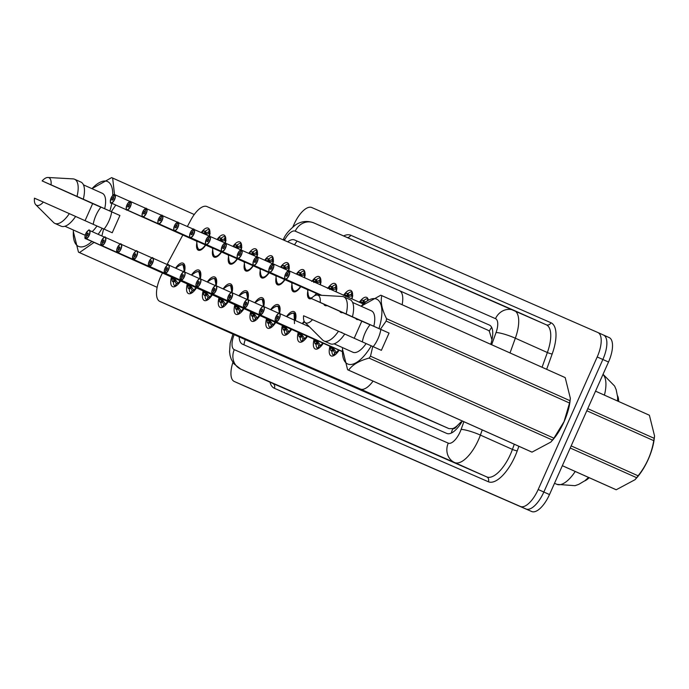 <?xml version="1.0" encoding="UTF-8"?>
<svg xmlns="http://www.w3.org/2000/svg" width="689" height="689" viewBox="0 0 689 689"><rect width="100%" height="100%" fill="white"/><g stroke="black" fill="none" stroke-linecap="round" stroke-linejoin="round"><path stroke-width="1.03" d="M359.994 301.446A12.092 4.995 114.1 0 1 366.66 297.364A12.092 4.995 114.1 0 1 368.331 300.146M344.147 294.522A12.092 4.995 114.1 0 1 350.813 290.439A12.092 4.995 114.1 0 1 352.027 298.94M328.3 287.597A12.092 4.995 114.1 0 1 334.966 283.515A12.092 4.995 114.1 0 1 336.215 291.878M312.453 280.673A12.092 4.995 114.1 0 1 319.119 276.59A12.092 4.995 114.1 0 1 320.402 284.807M296.606 273.748A12.092 4.995 114.1 0 1 303.272 269.666A12.092 4.995 114.1 0 1 304.59 277.736M280.759 266.832A12.092 4.995 114.1 0 1 287.416 262.742A12.092 4.995 114.1 0 1 288.76 270.725M264.903 259.908A12.092 4.995 114.1 0 1 271.569 255.817A12.092 4.995 114.1 0 1 272.913 263.801M249.056 252.984A12.092 4.995 114.1 0 1 255.722 248.893A12.092 4.995 114.1 0 1 257.066 256.876M233.209 246.059A12.092 4.995 114.1 0 1 239.875 241.968A12.092 4.995 114.1 0 1 241.21 249.952M217.362 239.135A12.092 4.995 114.1 0 1 224.028 235.052A12.092 4.995 114.1 0 1 225.363 243.028M201.515 232.21A12.092 4.995 114.1 0 1 208.181 228.128A12.092 4.995 114.1 0 1 209.516 236.103M340.693 332.21A12.858 5.314 114.1 0 1 341.598 332.408A12.858 5.314 114.1 0 1 342.347 332.951M325.251 325.329A12.858 5.314 114.1 0 1 325.751 325.484A12.858 5.314 114.1 0 1 326.19 325.742M304.659 322.013L302.29 323.641A12.858 5.314 114.1 0 1 304.176 321.229M286.521 316.596A12.858 5.314 114.1 0 1 294.048 311.635A12.858 5.314 114.1 0 1 295.374 320.549A11.334 4.685 -65.9 0 0 294.057 313.314A11.334 4.685 -65.9 0 0 294.039 313.306L295.719 314.055M270.674 309.671A12.858 5.314 114.1 0 1 278.201 304.71A12.858 5.314 114.1 0 1 279.562 313.478A11.334 4.685 -65.9 0 0 278.21 306.39A11.334 4.685 -65.9 0 0 278.192 306.381L279.872 307.13M254.827 302.747A12.858 5.314 114.1 0 1 262.354 297.786A12.858 5.314 114.1 0 1 263.715 306.562A11.334 4.685 -65.9 0 0 262.354 299.465A11.334 4.685 -65.9 0 0 262.345 299.457L264.025 300.206M238.98 295.822A12.858 5.314 114.1 0 1 246.507 290.861A12.858 5.314 114.1 0 1 247.868 299.637A11.334 4.685 -65.9 0 0 246.507 292.541A11.334 4.685 -65.9 0 0 246.498 292.532L248.178 293.281M223.133 288.898A12.858 5.314 114.1 0 1 230.651 283.937A12.858 5.314 114.1 0 1 232.012 292.713A11.334 4.685 -65.9 0 0 230.66 285.616A11.334 4.685 -65.9 0 0 230.643 285.608L232.322 286.357M207.277 281.973A12.858 5.314 114.1 0 1 214.804 277.021A12.858 5.314 114.1 0 1 216.165 285.789M191.43 275.049A12.858 5.314 114.1 0 1 198.957 270.097A12.858 5.314 114.1 0 1 200.318 278.864M175.583 268.124A12.858 5.314 114.1 0 1 183.11 263.172A12.858 5.314 114.1 0 1 184.471 271.94M162.475 272.999L162.242 273.438A22.668 9.362 -65.9 0 0 160.511 276.978A22.668 9.362 -65.9 0 0 159.839 301.429A22.668 9.362 -65.9 0 0 159.874 301.438L360.399 389.044A22.668 9.362 -65.9 0 0 373.059 381.112M457.341 425.604A22.668 9.362 114.1 0 1 452.682 428.601L452.837 428.67A7.553 3.118 -65.9 0 0 457.341 425.604L461.036 421.918A22.668 3.652 -160.2 0 1 461.733 421.995M618.636 401.48A20.403 8.432 -65.9 0 0 617.499 395.727M584.711 480.888A20.403 8.432 -65.9 0 0 589.19 477.71M492.041 339.436A22.668 3.652 -160.2 0 0 491.834 339.401L489.302 331.142L488.027 330.246L399.456 290.663M402.126 304.71A22.668 9.362 -65.9 0 0 399.422 290.646L488.027 330.246M159.839 301.429L248.505 341.055L449.03 428.653L452.682 428.601M399.422 290.646A22.668 9.362 -65.9 0 0 399.396 290.629L206.941 206.554A22.668 9.362 -65.9 0 0 190.862 219.98L187.391 226.474M182.818 235.001L167.048 264.473M221.548 251.993A12.092 4.995 114.1 0 1 214.158 257.126A12.092 4.995 114.1 0 1 212.686 249.78M237.404 258.918A12.092 4.995 114.1 0 1 230.005 264.051A12.092 4.995 114.1 0 1 228.533 256.704M253.251 265.842A12.092 4.995 114.1 0 1 245.852 270.975A12.092 4.995 114.1 0 1 244.388 263.629M269.098 272.766A12.092 4.995 114.1 0 1 261.708 277.9A12.092 4.995 114.1 0 1 260.235 270.553M284.945 279.682A12.092 4.995 114.1 0 1 277.555 284.815A12.092 4.995 114.1 0 1 276.082 277.478M300.792 286.607A12.092 4.995 114.1 0 1 293.402 291.74A12.092 4.995 114.1 0 1 291.929 284.402M316.639 293.531A12.092 4.995 114.1 0 1 315.269 295.417M311.445 298.578A12.092 4.995 114.1 0 1 309.249 298.664A12.092 4.995 114.1 0 1 307.776 291.326M327.06 305.589A12.092 4.995 114.1 0 1 325.096 305.589A12.092 4.995 114.1 0 1 323.787 304.116M342.7 312.573A12.092 4.995 114.1 0 1 340.943 312.513A12.092 4.995 114.1 0 1 339.729 311.247M358.228 319.575A12.092 4.995 114.1 0 1 356.799 319.438A12.092 4.995 114.1 0 1 355.739 318.464M205.701 245.069A12.092 4.995 114.1 0 1 198.311 250.202A12.092 4.995 114.1 0 1 196.839 242.855M196.486 287.881A12.858 5.314 114.1 0 1 188.459 293.583A12.858 5.314 114.1 0 1 187.175 284.488M212.333 294.797A12.858 5.314 114.1 0 1 204.314 300.499A12.858 5.314 114.1 0 1 203.031 291.413M228.18 301.722A12.858 5.314 114.1 0 1 220.161 307.423A12.858 5.314 114.1 0 1 218.878 298.337M244.027 308.646A12.858 5.314 114.1 0 1 236.008 314.348A12.858 5.314 114.1 0 1 234.725 305.261M259.874 315.571A12.858 5.314 114.1 0 1 251.855 321.272A12.858 5.314 114.1 0 1 250.572 312.186L250.486 311.54M275.721 322.495A12.858 5.314 114.1 0 1 267.702 328.197A12.858 5.314 114.1 0 1 266.419 319.11M291.576 329.42A12.858 5.314 114.1 0 1 283.549 335.121A12.858 5.314 114.1 0 1 282.266 326.035M307.423 336.344A12.858 5.314 114.1 0 1 299.405 342.045A12.858 5.314 114.1 0 1 298.122 332.951M323.27 343.268A12.858 5.314 114.1 0 1 315.252 348.97A12.858 5.314 114.1 0 1 313.969 339.875M339.117 350.193A12.858 5.314 114.1 0 1 331.099 355.894A12.858 5.314 114.1 0 1 329.816 346.8M180.63 280.957A12.858 5.314 114.1 0 1 172.612 286.658A12.858 5.314 114.1 0 1 171.328 277.564M292.885 226.896L293.962 224.493A22.668 9.362 114.1 0 1 311.764 207.527L597.837 332.503A22.668 9.362 114.1 0 1 597.871 332.52L603.495 335.035A22.668 9.362 114.1 0 1 603.521 335.043A22.668 9.362 114.1 0 1 602.858 359.494L543.845 492.032A22.668 9.362 114.1 0 1 526.043 508.999L239.961 384.023A22.668 9.362 114.1 0 1 239.936 384.006A22.668 9.362 114.1 0 1 239.901 383.997M603.555 335.061L609.145 337.558A22.668 9.362 114.1 0 1 609.179 337.576A22.668 9.362 114.1 0 1 608.508 362.018L549.495 494.564A22.668 9.362 114.1 0 1 531.693 511.522L245.62 386.546A22.668 9.362 114.1 0 1 245.585 386.538A22.668 9.362 114.1 0 1 245.56 386.52M239.169 336.887A22.668 9.362 -65.9 0 0 242.502 344.181A22.668 9.362 -65.9 0 0 242.528 344.199L446.782 433.433A22.668 9.362 -65.9 0 0 462.31 421.005M603.495 335.035A22.668 9.362 114.1 0 1 603.521 335.043L597.871 332.52A22.668 9.362 114.1 0 1 597.199 356.962L538.187 489.509A22.668 9.362 114.1 0 1 520.384 506.467L234.312 381.499A22.668 9.362 114.1 0 1 234.277 381.482A22.668 9.362 114.1 0 1 232.899 362.388M609.179 337.576L603.521 335.043A22.668 9.362 114.1 0 1 602.858 359.494L543.845 492.032A22.668 9.362 114.1 0 1 526.043 508.999L239.961 384.023A22.668 9.362 114.1 0 1 239.936 384.006L245.585 386.538M490.74 344.311A22.668 9.362 -65.9 0 0 489.405 325.062A22.668 9.362 -65.9 0 0 489.379 325.044L294.608 239.961A22.668 9.362 -65.9 0 0 287.657 241.822M174.954 286.021L176.505 283.403L175.54 286.279L174.954 286.021A11.334 4.685 114.1 0 1 173.447 282.223L172.198 281.095A11.334 4.685 -65.9 0 1 172.198 281.086L171.759 277.15M171.725 277.124L175.35 279.691L178.339 283.765A11.334 4.685 -65.9 0 0 180.389 281.327M88.313 230.539A4.53 1.869 114.1 0 1 89.363 230.393A4.53 1.869 114.1 0 1 89.234 235.285A4.53 1.869 114.1 0 1 85.746 238.704L85.677 238.506A4.384 1.809 -65.9 0 0 89.045 235.199A4.384 1.809 -65.9 0 0 89.174 230.471A4.384 1.809 -65.9 0 0 85.729 233.752A4.384 1.809 -65.9 0 0 85.539 238.446L86.754 235.845L85.677 238.506M183.403 272.077A4.53 1.869 114.1 0 1 184.454 271.931A11.334 4.685 -65.9 0 0 183.119 264.843A11.334 4.685 -65.9 0 0 183.102 264.834L184.781 265.592M176.505 283.403A8.311 3.436 -65.9 0 0 177.831 283.3M85.539 238.446L171.544 277.056M86.754 235.845A1.507 0.62 114.1 0 1 86.814 234.226A1.507 0.62 114.1 0 1 88.003 233.097A1.507 0.62 114.1 0 1 87.959 234.725A1.507 0.62 114.1 0 1 86.797 235.862M173.792 278.055L173.886 279.519L175.135 280.647A8.311 3.436 -65.9 0 0 176.229 283.282M85.746 238.704L171.699 277.116A4.53 1.869 -65.9 0 0 172.112 277.142M85.591 238.635L85.6 238.635C84.695 238.98 84.738 237.352 85.72 233.743C88.252 230.221 89.467 229.101 89.363 230.393L104.694 237.24M180.768 280.053A4.384 1.809 -65.9 0 0 184.144 276.745A4.384 1.809 -65.9 0 0 184.264 272.017A4.384 1.809 -65.9 0 0 180.819 275.29A4.384 1.809 -65.9 0 0 180.63 279.984L181.844 277.383A1.507 0.62 114.1 0 1 181.905 275.764A1.507 0.62 114.1 0 1 183.093 274.635A1.507 0.62 114.1 0 1 183.05 276.263A1.507 0.62 114.1 0 1 181.887 277.409L180.837 280.242A4.53 1.869 114.1 0 0 184.325 276.823A4.53 1.869 114.1 0 0 184.454 271.931L183.119 264.843C183.196 264.275 181.956 264.516 179.407 265.566A11.05 4.565 114 0 1 183.817 271.81M173.731 279.002L171.449 277.986L171.57 277.159A4.668 1.929 114 0 1 171.44 277.004M114.624 194.754L114.477 194.694A4.384 1.809 -65.9 0 0 111.11 198.001A4.384 1.809 -65.9 0 0 110.989 202.73A4.384 1.809 -65.9 0 0 114.434 199.448A4.384 1.809 -65.9 0 0 114.624 194.754L113.409 197.355A1.507 0.62 114.1 0 1 113.34 198.975A1.507 0.62 114.1 0 1 112.152 200.103A1.507 0.62 114.1 0 1 112.195 198.475A1.507 0.62 114.1 0 1 113.358 197.338L113.418 197.364M205.425 244.939A11.05 4.565 114.1 0 1 197.312 246.541C198.234 249.151 198.88 250.236 199.25 249.797L199.259 249.797A11.334 4.685 -65.9 0 0 199.259 249.797A11.334 4.685 -65.9 0 0 201.317 249.702M203.996 233.158L201.222 232.365L204.616 233.433L204.659 231.142L205.701 231.039A11.334 4.685 114.1 0 1 209.473 229.558M208.664 232.494L208.371 232.357A8.311 3.436 -65.9 0 0 205.658 233.338L204.616 233.433M130.066 201.498L114.813 194.677A4.53 1.869 114.1 0 1 114.615 199.534A4.53 1.869 114.1 0 1 111.05 202.919L196.994 241.339A4.53 1.869 -65.9 0 0 197.002 241.339A4.53 1.869 -65.9 0 0 197.485 241.4L196.994 241.339A4.53 1.869 114.1 0 1 196.994 241.339A4.53 1.869 114.1 0 0 197.485 241.4M208.371 232.357L209.516 229.661M209.697 230.221L208.646 232.477A8.311 3.436 -65.9 0 1 209.447 233.493M113.358 197.338L114.477 194.694M210.162 233.554L205.124 234.071M201.662 232.115L204.03 230.875A11.334 4.685 -65.9 0 0 204.022 230.867L204.659 231.142M190.801 292.946L192.352 290.327L191.387 293.204L190.801 292.946A11.334 4.685 114.1 0 1 189.294 289.147L188.045 288.019A11.334 4.685 -65.9 0 0 188.045 288.019L187.606 284.075M187.572 284.049L191.197 286.615L194.186 290.698A11.334 4.685 -65.9 0 0 196.236 288.252M104.16 237.464A4.53 1.869 114.1 0 1 105.21 237.317A4.53 1.869 114.1 0 1 105.081 242.209A4.53 1.869 114.1 0 1 101.593 245.628L101.533 245.43A4.384 1.809 -65.9 0 0 104.9 242.123A4.384 1.809 -65.9 0 0 105.021 237.395A4.384 1.809 -65.9 0 0 101.576 240.676A4.384 1.809 -65.9 0 0 101.386 245.37L102.652 242.786L101.533 245.43M199.25 279.002A4.53 1.869 114.1 0 1 200.301 278.856A11.334 4.685 -65.9 0 0 198.966 271.767A11.334 4.685 -65.9 0 0 198.949 271.759L200.628 272.517M192.352 290.327A8.311 3.436 -65.9 0 0 193.678 290.215M101.386 245.37L187.399 283.971M102.601 242.769A1.507 0.62 114.1 0 1 102.67 241.15A1.507 0.62 114.1 0 1 103.858 240.022A1.507 0.62 114.1 0 1 103.806 241.65A1.507 0.62 114.1 0 1 102.652 242.786M189.639 284.979L189.733 286.443L190.982 287.571A8.311 3.436 -65.9 0 0 192.076 290.207M101.593 245.628L187.546 284.04A4.53 1.869 -65.9 0 0 187.959 284.066M101.438 245.56L101.447 245.56C100.542 245.904 100.585 244.276 101.567 240.668C104.099 237.145 105.314 236.026 105.21 237.317L120.541 244.164M196.623 286.968A4.384 1.809 -65.9 0 0 199.991 283.661A4.384 1.809 -65.9 0 0 200.111 278.933A4.384 1.809 -65.9 0 0 196.666 282.214A4.384 1.809 -65.9 0 0 196.477 286.908L197.691 284.307A1.507 0.62 114.1 0 1 197.76 282.688A1.507 0.62 114.1 0 1 198.949 281.56A1.507 0.62 114.1 0 1 198.897 283.188A1.507 0.62 114.1 0 1 197.743 284.333L196.684 287.167A4.53 1.869 114.1 0 0 200.172 283.747A4.53 1.869 114.1 0 0 200.301 278.856L198.966 271.767C199.043 271.199 197.812 271.44 195.254 272.491A11.05 4.565 114 0 1 199.664 278.735M189.578 285.926L187.296 284.91L187.417 284.083A4.668 1.929 114 0 1 187.287 283.928M207.234 300.128L206.648 299.87A11.334 4.685 114.1 0 1 205.15 296.072L203.574 294.573L203.453 290.999M203.419 290.973L207.044 293.531L210.033 297.614A11.334 4.685 -65.9 0 0 212.083 295.176M120.007 244.388A4.53 1.869 114.1 0 1 121.066 244.242A4.53 1.869 114.1 0 1 120.928 249.125A4.53 1.869 114.1 0 1 117.449 252.553L117.38 252.355A4.384 1.809 -65.9 0 0 120.747 249.048A4.384 1.809 -65.9 0 0 120.868 244.319A4.384 1.809 -65.9 0 0 117.423 247.601A4.384 1.809 -65.9 0 0 117.233 252.295L118.499 249.711L117.38 252.355M207.346 281.999L211.101 279.415C213.659 278.365 214.89 278.123 214.813 278.692L216.148 285.78A11.334 4.685 -65.9 0 0 214.813 278.692A11.334 4.685 -65.9 0 0 214.796 278.683L216.475 279.433M206.648 299.87L208.199 297.252A8.311 3.436 -65.9 0 0 209.525 297.14M117.233 252.295L203.246 290.896M118.448 249.694A1.507 0.62 114.1 0 1 118.517 248.074A1.507 0.62 114.1 0 1 119.705 246.946A1.507 0.62 114.1 0 1 119.662 248.574A1.507 0.62 114.1 0 1 118.499 249.711M208.207 297.252L207.243 300.128M205.486 291.903L205.58 293.368L206.829 294.487A8.311 3.436 -65.9 0 0 207.932 297.131M117.449 252.553L203.393 290.965A4.53 1.869 -65.9 0 0 203.806 290.991M117.285 252.475L117.294 252.484C116.389 252.829 116.432 251.201 117.414 247.592C119.946 244.07 121.161 242.95 121.066 244.242L136.388 251.089M205.425 292.851L203.143 291.835L203.264 291.008A4.668 1.929 114 0 1 203.134 290.853M223.081 307.053L222.495 306.786A11.334 4.685 114.1 0 1 220.997 302.988L219.421 301.498L219.309 297.915M219.266 297.898L222.892 300.456L225.88 304.538A11.334 4.685 -65.9 0 0 227.938 302.101M135.854 251.313A4.53 1.869 114.1 0 1 136.913 251.166A4.53 1.869 114.1 0 1 136.775 256.05A4.53 1.869 114.1 0 1 133.296 259.477L133.227 259.279A4.384 1.809 -65.9 0 0 136.594 255.972A4.384 1.809 -65.9 0 0 136.715 251.244A4.384 1.809 -65.9 0 0 133.278 254.525A4.384 1.809 -65.9 0 0 133.08 259.219L134.346 256.635L133.227 259.279M222.495 306.786L224.054 304.176A8.311 3.436 -65.9 0 0 225.381 304.064M133.08 259.219L219.093 297.82M134.295 256.618A1.507 0.62 114.1 0 1 134.364 254.999A1.507 0.62 114.1 0 1 135.552 253.871A1.507 0.62 114.1 0 1 135.509 255.498A1.507 0.62 114.1 0 1 134.346 256.635M224.054 304.176L223.09 307.053M221.333 298.828L221.427 300.292L222.676 301.412A8.311 3.436 -65.9 0 0 223.779 304.056M133.296 259.477L219.24 297.889A4.53 1.869 -65.9 0 0 219.653 297.915M133.132 259.4L133.141 259.409C132.236 259.753 132.279 258.125 133.261 254.517C135.793 250.994 137.008 249.874 136.913 251.166L152.235 258.013M231.995 292.704L230.66 285.616C230.746 285.048 229.506 285.289 226.948 286.34A11.05 4.565 114 0 1 231.366 292.575M221.272 299.775L218.99 298.759L219.119 297.932A4.668 1.929 114 0 1 218.981 297.777M235.595 308.775A11.334 4.685 -65.9 0 0 235.595 308.784L235.156 304.839M235.113 304.822L238.738 307.38L241.727 311.462A11.334 4.685 -65.9 0 0 243.785 309.025M151.701 258.229A4.53 1.869 114.1 0 1 152.76 258.091A4.53 1.869 114.1 0 1 152.622 262.974A4.53 1.869 114.1 0 1 149.143 266.393L149.074 266.204A4.384 1.809 -65.9 0 0 152.441 262.897A4.384 1.809 -65.9 0 0 152.562 258.168A4.384 1.809 -65.9 0 0 149.125 261.441A4.384 1.809 -65.9 0 0 148.927 266.135L150.193 263.56L149.074 266.204M237.18 305.752L237.274 307.216L238.523 308.336L236.844 309.912A11.334 4.685 114.1 0 0 238.351 313.71L238.937 313.977L239.901 311.092A8.311 3.436 -65.9 0 0 241.228 310.989M236.844 309.912L235.595 308.784M148.927 266.135L234.94 304.745M150.142 263.542A1.507 0.62 114.1 0 1 150.211 261.923A1.507 0.62 114.1 0 1 151.399 260.786A1.507 0.62 114.1 0 1 151.356 262.423A1.507 0.62 114.1 0 1 150.193 263.56M238.351 313.71L239.901 311.101M149.143 266.393L235.087 304.814A4.53 1.869 -65.9 0 0 235.509 304.839M148.979 266.324L148.988 266.333C148.083 266.677 148.135 265.05 149.108 261.441C151.64 257.919 152.863 256.799 152.76 258.091L168.082 264.938M246.791 299.775A4.53 1.869 114.1 0 1 247.851 299.629L246.507 292.541C246.593 291.972 245.353 292.214 242.804 293.264A11.05 4.565 114 0 1 247.213 299.5M237.119 306.7L234.846 305.675L234.966 304.857A4.668 1.929 114 0 1 234.828 304.702M238.523 308.336A8.311 3.436 -65.9 0 0 239.626 310.98M130.643 201.593L130.324 201.619A4.384 1.809 -65.9 0 0 126.957 204.926A4.384 1.809 -65.9 0 0 126.836 209.654A4.384 1.809 -65.9 0 0 130.281 206.373A4.384 1.809 -65.9 0 0 130.471 201.679L129.256 204.28A1.507 0.62 114.1 0 1 129.196 205.899A1.507 0.62 114.1 0 1 128.008 207.027A1.507 0.62 114.1 0 1 128.051 205.4A1.507 0.62 114.1 0 1 129.213 204.263L129.265 204.28M221.272 251.864A11.05 4.565 114.1 0 1 213.159 253.466C214.081 256.075 214.727 257.161 215.097 256.713A11.334 4.685 -65.9 0 0 215.114 256.721A11.334 4.685 -65.9 0 0 217.164 256.627M219.843 240.082L217.078 239.29L220.463 240.358L220.506 238.067L221.548 237.963A11.334 4.685 114.1 0 1 225.32 236.482M224.511 239.419L224.218 239.281A8.311 3.436 -65.9 0 0 221.513 240.254L220.463 240.358M130.471 201.679L130.66 201.601A4.53 1.869 114.1 0 1 130.462 206.459A4.53 1.869 114.1 0 1 126.897 209.844L212.841 248.264A4.53 1.869 -65.9 0 0 212.849 248.264A4.53 1.869 -65.9 0 0 213.332 248.316L212.841 248.264A4.53 1.869 114.1 0 1 212.841 248.264A4.53 1.869 114.1 0 0 213.332 248.316M130.66 201.601L145.913 208.414M224.218 239.281L225.363 236.585M225.553 237.137L224.493 239.402A8.311 3.436 -65.9 0 1 225.294 240.418M129.213 204.263L130.324 201.619M226.009 240.478L220.971 240.986M217.509 239.04L219.877 237.8A11.334 4.685 -65.9 0 0 219.869 237.791L220.506 238.067M216.053 257.143L215.114 256.721M146.361 208.457L146.49 208.517A4.53 1.869 114.1 0 1 146.309 213.383A4.53 1.869 114.1 0 1 142.744 216.768C141.856 217.69 141.874 216.045 142.795 211.842C144.845 208.681 146.025 207.553 146.352 208.457L146.18 208.543A4.384 1.809 -65.9 0 0 142.812 211.85A4.384 1.809 -65.9 0 0 142.683 216.579A4.384 1.809 -65.9 0 0 146.128 213.297A4.384 1.809 -65.9 0 0 146.318 208.603L145.103 211.204A1.507 0.62 114.1 0 1 145.043 212.823A1.507 0.62 114.1 0 1 143.855 213.952A1.507 0.62 114.1 0 1 143.898 212.324A1.507 0.62 114.1 0 1 145.06 211.187L145.112 211.204M237.119 258.788A11.05 4.565 114.1 0 1 229.006 260.39C229.928 263 230.574 264.076 230.944 263.637L230.961 263.646A11.334 4.685 -65.9 0 0 230.961 263.646A11.334 4.685 -65.9 0 0 233.011 263.551M235.69 247.006L232.925 246.214L236.31 247.282L236.353 244.991L237.404 244.888A11.334 4.685 114.1 0 1 241.167 243.406M240.358 246.335L240.065 246.206A8.311 3.436 -65.9 0 0 237.361 247.179L236.31 247.282M142.149 215.89A4.53 1.869 114.1 0 0 142.744 216.768L228.696 255.188A4.53 1.869 -65.9 0 0 229.187 255.24L228.696 255.188A4.53 1.869 114.1 0 0 229.187 255.24M146.318 208.603L161.76 215.338M240.065 246.206L241.21 243.51M241.4 244.061L240.34 246.326A8.311 3.436 -65.9 0 1 241.141 247.342M145.06 211.187L146.18 208.543M241.856 247.394L236.818 247.911M233.356 245.964L235.724 244.716A11.334 4.685 -65.9 0 0 235.716 244.716L236.353 244.991M162.208 215.381L162.346 215.442A4.53 1.869 114.1 0 1 162.156 220.299A4.53 1.869 114.1 0 1 158.591 223.692C157.703 224.614 157.721 222.969 158.642 218.766C160.692 215.605 161.872 214.477 162.199 215.381L162.027 215.468A4.384 1.809 -65.9 0 0 158.659 218.775A4.384 1.809 -65.9 0 0 158.53 223.503A4.384 1.809 -65.9 0 0 161.975 220.222A4.384 1.809 -65.9 0 0 162.173 215.528L160.959 218.129A1.507 0.62 114.1 0 1 160.89 219.748A1.507 0.62 114.1 0 1 159.702 220.876A1.507 0.62 114.1 0 1 159.745 219.248A1.507 0.62 114.1 0 1 160.907 218.103L160.959 218.129M252.966 265.713A11.05 4.565 114.1 0 1 244.862 267.315C245.775 269.924 246.421 271.001 246.791 270.562L246.808 270.57A11.334 4.685 -65.9 0 0 246.808 270.57A11.334 4.685 -65.9 0 0 248.858 270.476M251.537 253.931L248.772 253.13L252.157 254.207L252.2 251.916L253.251 251.812A11.334 4.685 114.1 0 1 257.014 250.331M256.213 253.259L255.912 253.13A8.311 3.436 -65.9 0 0 253.207 254.103L252.157 254.207M157.996 222.805A4.53 1.869 114.1 0 0 158.591 223.692L244.543 262.104A4.53 1.869 -65.9 0 0 244.543 262.113A4.53 1.869 -65.9 0 0 245.034 262.164L244.543 262.104A4.53 1.869 114.1 0 1 244.543 262.104L244.543 262.104A4.53 1.869 114.1 0 0 245.034 262.164M162.173 215.528L177.616 222.263M255.912 253.13L257.057 250.434M257.247 250.985L256.187 253.251A8.311 3.436 -65.9 0 1 256.997 254.267M160.907 218.103L162.027 215.468M257.703 254.319L252.674 254.835M249.211 252.889L251.089 251.64L252.2 251.916M587.751 408.637L654.18 438.325L654.55 435.93L654.326 438.058A35.518 14.676 114.1 0 1 636.395 478.183L635 479.716L636.645 477.701L570.225 448.014M648.892 415.002A40.806 16.855 114.1 0 1 648.943 415.028A40.806 16.855 114.1 0 1 649.391 415.243L595.529 391.171M654.55 435.93L649.391 415.243M654.18 438.325A40.806 16.855 114.1 0 1 653.74 440.659L586.813 410.747M571.164 445.895L638.092 475.806C646.368 465.419 651.579 453.706 653.74 440.659M638.092 475.806A40.806 16.855 114.1 0 1 636.645 477.701M562.353 465.686L616.216 489.758L635 479.716M616.216 489.758A40.806 16.855 114.1 0 1 615.699 489.56A40.806 16.855 114.1 0 1 615.647 489.534L562.345 465.712M101.869 235.982L103.617 228.912L112.229 232.761L119.912 215.502L68.599 192.756A17.079 7.054 114.1 0 1 68.607 192.739L100.895 207.2L92.662 203.6L85.057 220.678M111.678 211.902A17.079 7.054 114.1 0 1 108.914 221.005A17.079 7.054 114.1 0 1 104.039 229.101M93.23 224.33A17.079 7.054 114.1 0 1 95.978 215.356A17.079 7.054 114.1 0 1 100.895 207.2M103.617 228.912L102.144 228.257A35.518 14.676 114.1 0 1 98.157 234.32M91.895 241.451A35.518 14.676 114.1 0 1 73.456 230.057L73.301 231.452L78.468 252.14A40.806 16.855 114.1 0 0 78.908 252.355L157.152 287.33L79.476 252.579A40.806 16.855 114.1 0 1 78.908 252.355M94.049 242.416L79.476 252.579M102.144 228.257L96.977 226.001A22.668 9.362 114.1 0 1 92.162 231.642M85.247 235.009A22.668 9.362 114.1 0 1 83.774 234.665L64.955 226.25M96.977 226.001L75.609 216.458M54.879 223.408A24.184 9.99 114.1 0 0 69.331 213.642L75.618 216.449A24.184 9.99 114.1 0 1 61.166 226.216L54.879 223.408A24.184 9.99 114.1 0 1 53.578 222.504L35.776 204.736A15.115 6.244 114.1 0 1 34.45 198.182L43.381 202.084A15.115 6.244 114.1 0 1 35.776 204.736M69.331 213.642L43.381 202.084M91.956 188.657L111.644 177.624A40.806 16.855 114.1 0 1 112.212 177.848L194.255 214.52L112.651 178.063L114.529 194.574M112.212 177.848A40.806 16.855 114.1 0 1 112.651 178.063M92.662 203.6L83.903 199.672A35.518 14.676 114.1 0 1 83.929 199.638M91.964 188.665A35.518 14.676 114.1 0 1 112.738 195.478M111.807 203.264A35.518 14.676 114.1 0 1 109.827 210.998L111.299 211.652L115.812 205.046M83.903 199.672L42.132 180.923A15.115 6.244 114.1 0 1 47.963 177.478L73.077 178.89A24.184 9.99 114.1 0 1 74.619 179.252L80.897 182.06A24.184 9.99 114.1 0 1 83.3 199.19L109.827 210.998M83.455 184.859L102.273 193.273A22.668 9.362 114.1 0 1 104.668 208.75M74.619 179.252A24.184 9.99 114.1 0 1 77.013 196.382L83.3 199.19M47.963 177.478A15.115 6.244 114.1 0 1 51.064 184.824L77.013 196.382M51.064 184.824L42.132 180.923M119.912 215.502L111.299 211.652M370.501 356.204L553.904 438.178A40.806 16.855 114.1 0 1 552.457 440.073L369.054 358.099A40.806 16.855 114.1 0 0 370.501 356.204L372.758 346.489L381.37 350.339L389.052 333.08L337.731 310.334L370.036 324.769L361.803 321.177L354.198 338.256M380.819 329.48A17.079 7.054 114.1 0 1 378.054 338.583A17.079 7.054 114.1 0 1 373.18 346.679M362.371 341.908A17.079 7.054 114.1 0 1 365.118 332.933A17.079 7.054 114.1 0 1 370.036 324.769M361.803 321.177L311.273 298.501A15.115 6.244 114.1 0 1 317.104 295.056L342.218 296.468A24.184 9.99 114.1 0 1 343.751 296.83L350.038 299.637A24.184 9.99 114.1 0 1 352.441 316.768L378.967 328.575A35.518 14.676 114.1 0 0 379.122 301.076A35.518 14.676 114.1 0 0 361.096 306.235L380.784 295.202A40.806 16.855 114.1 0 1 381.353 295.426L564.756 377.4A40.806 16.855 114.1 0 1 565.204 377.615L381.792 295.641C380.345 301.946 381.939 309.637 386.581 318.723L569.992 400.697L570.354 398.302L570.13 400.43A35.518 14.676 114.1 0 1 564.093 421.659A35.518 14.676 114.1 0 1 552.199 440.547L550.812 442.088L552.457 440.073M553.904 438.178L564.041 421.642L569.553 403.031L386.15 321.057L380.44 329.23L378.967 328.575M369.054 358.099C359.227 360.743 352.415 364.757 348.617 370.157L532.02 452.13L550.812 442.088M532.02 452.13A40.806 16.855 114.1 0 1 531.452 451.906L348.048 369.933A40.806 16.855 114.1 0 1 347.601 369.717L342.442 349.03L342.597 347.626A35.518 14.676 114.1 0 0 350.83 364.498A35.518 14.676 114.1 0 0 371.276 345.835L366.117 343.578A22.668 9.362 114.1 0 1 352.906 352.243L334.096 343.828M372.758 346.489L371.276 345.835M348.617 370.157A40.806 16.855 114.1 0 1 348.048 369.933M366.117 343.578L344.75 334.027A24.184 9.99 114.1 0 1 330.307 343.794L324.019 340.986A24.184 9.99 114.1 0 1 322.719 340.082L304.917 322.314A15.115 6.244 114.1 0 1 303.591 315.76L312.522 319.662A15.115 6.244 114.1 0 1 304.917 322.314M344.758 334.027L338.471 331.22A24.184 9.99 114.1 0 1 324.019 340.986M338.471 331.22L312.522 319.662M570.354 398.302L565.204 377.615M569.992 400.697A40.806 16.855 114.1 0 1 569.553 403.031M386.581 318.723A40.806 16.855 114.1 0 1 386.15 321.057M381.353 295.426A40.806 16.855 114.1 0 1 381.792 295.641M352.596 302.437L371.414 310.842A22.668 9.362 114.1 0 1 373.8 326.319M343.751 296.83A24.184 9.99 114.1 0 1 346.154 313.96L352.441 316.768M317.104 295.056A15.115 6.244 114.1 0 1 320.204 302.402L346.154 313.96M320.204 302.402L311.273 298.501M389.052 333.08L380.44 329.23M254.198 320.635L255.748 318.025L254.784 320.893L254.198 320.635A11.334 4.685 114.1 0 1 252.691 316.837L251.442 315.708A11.334 4.685 -65.9 0 0 251.442 315.708L251.003 311.764L254.594 314.305L257.583 318.387A11.334 4.685 -65.9 0 0 259.632 315.95M167.556 265.153A4.53 1.869 114.1 0 1 168.607 265.007A4.53 1.869 114.1 0 1 168.478 269.899A4.53 1.869 114.1 0 1 164.99 273.318L164.921 273.128A4.384 1.809 -65.9 0 0 168.288 269.821A4.384 1.809 -65.9 0 0 168.417 265.093A4.384 1.809 -65.9 0 0 164.972 268.365A4.384 1.809 -65.9 0 0 164.774 273.059L165.989 270.458L164.921 273.128M255.748 318.017A8.311 3.436 -65.9 0 0 257.075 317.913M164.774 273.059L250.787 311.669M165.989 270.458A1.507 0.62 114.1 0 1 166.058 268.848A1.507 0.62 114.1 0 1 167.246 267.711A1.507 0.62 114.1 0 1 167.203 269.347A1.507 0.62 114.1 0 1 166.04 270.484M253.035 312.677L253.121 314.141L254.379 315.261A8.311 3.436 -65.9 0 0 255.473 317.896M164.99 273.318L250.942 311.738A4.53 1.869 -65.9 0 0 251.356 311.764M262.647 306.7A4.53 1.869 114.1 0 1 263.698 306.553L262.354 299.465C262.44 298.897 261.2 299.138 258.651 300.189A11.05 4.565 114 0 1 263.06 306.424M252.966 313.624L250.693 312.599L250.813 311.781A4.668 1.929 114 0 1 250.675 311.617M270.045 327.559L271.595 324.95L270.631 327.818L270.045 327.559A11.334 4.685 114.1 0 1 268.538 323.761L267.289 322.633A11.334 4.685 -65.9 0 0 267.289 322.633L266.85 318.688M266.815 318.671L270.441 321.229L273.43 325.311A11.334 4.685 -65.9 0 0 275.479 322.865M271.595 324.941A8.311 3.436 -65.9 0 0 272.922 324.838M180.63 279.984L266.634 318.594M268.882 319.593L268.977 321.065L270.226 322.185A8.311 3.436 -65.9 0 0 271.32 324.82M180.837 280.242L266.789 318.662A4.53 1.869 -65.9 0 0 267.203 318.688M180.682 280.173L180.69 280.182C179.786 280.526 179.829 278.899 180.811 275.29C183.343 271.767 184.557 270.648 184.454 271.931L199.784 278.787M278.494 313.624A4.53 1.869 114.1 0 1 279.545 313.478L278.21 306.39C278.287 305.821 277.056 306.062 274.498 307.113A11.05 4.565 114 0 1 278.907 313.349M268.822 320.549L266.54 319.524L266.66 318.706A4.668 1.929 114 0 1 266.531 318.542M285.892 334.484L287.442 331.865L286.486 334.742L285.892 334.484A11.334 4.685 114.1 0 1 284.393 330.686L283.136 329.557A11.334 4.685 -65.9 0 0 283.136 329.557L282.542 325.544L286.288 328.153L289.277 332.227A11.334 4.685 -65.9 0 0 291.326 329.79M287.442 331.865A8.311 3.436 -65.9 0 0 288.769 331.762M196.477 286.908L282.49 325.518M284.729 326.517L284.824 327.99L286.073 329.109A8.311 3.436 -65.9 0 0 287.175 331.745M196.684 287.167L282.636 325.587A4.53 1.869 -65.9 0 0 283.05 325.613M196.529 287.098L196.537 287.106C195.633 287.451 195.676 285.823 196.658 282.214C199.19 278.683 200.404 277.572 200.301 278.856L215.631 285.711M294.487 323.623L294.057 313.314C294.134 312.737 292.903 312.978 290.345 314.038A11.05 4.565 114 0 1 294.754 320.273M284.669 327.464L282.387 326.448L282.507 325.63A4.668 1.929 114 0 1 282.378 325.466M178.055 222.306L178.193 222.366A4.53 1.869 114.1 0 1 178.012 227.224A4.53 1.869 114.1 0 1 174.438 230.617C173.55 231.538 173.576 229.893 174.498 225.691C176.539 222.53 177.728 221.402 178.046 222.297L177.874 222.392A4.384 1.809 -65.9 0 0 174.506 225.699A4.384 1.809 -65.9 0 0 174.386 230.427A4.384 1.809 -65.9 0 0 177.822 227.146A4.384 1.809 -65.9 0 0 178.02 222.452L176.806 225.053A1.507 0.62 114.1 0 1 176.737 226.672A1.507 0.62 114.1 0 1 175.549 227.801A1.507 0.62 114.1 0 1 175.592 226.173A1.507 0.62 114.1 0 1 176.754 225.027L176.806 225.053M268.813 272.637A11.05 4.565 114.1 0 1 260.709 274.239C261.631 276.849 262.268 277.925 262.638 277.486L262.655 277.495A11.334 4.685 -65.9 0 0 262.655 277.495A11.334 4.685 -65.9 0 0 264.705 277.4M267.384 260.847L264.619 260.054L268.004 261.131L268.047 258.84L269.098 258.737A11.334 4.685 114.1 0 1 272.861 257.247M272.06 260.184L271.767 260.054A8.311 3.436 -65.9 0 0 269.054 261.028L268.004 261.131M173.843 229.73A4.53 1.869 114.1 0 0 174.438 230.617L260.39 269.029A4.53 1.869 -65.9 0 0 260.399 269.037A4.53 1.869 -65.9 0 0 260.881 269.089L260.39 269.029A4.53 1.869 114.1 0 0 260.399 269.037A4.53 1.869 114.1 0 0 260.881 269.089M178.02 222.452L193.463 229.187M271.767 260.054L272.904 257.35M273.094 257.91L272.034 260.175A8.311 3.436 -65.9 0 1 272.844 261.191M176.754 225.027L177.874 222.392M273.55 261.243L268.521 261.76M265.058 259.805L267.418 258.564A11.334 4.685 -65.9 0 0 267.418 258.564L268.047 258.84M193.91 229.23L194.04 229.291A4.53 1.869 114.1 0 1 193.859 234.148A4.53 1.869 114.1 0 1 190.293 237.541C189.406 238.463 189.423 236.818 190.345 232.615C192.386 229.454 193.575 228.326 193.893 229.222L193.721 229.316A4.384 1.809 -65.9 0 0 190.353 232.615A4.384 1.809 -65.9 0 0 190.233 237.352A4.384 1.809 -65.9 0 0 193.669 234.071A4.384 1.809 -65.9 0 0 193.867 229.377L192.653 231.978A1.507 0.62 114.1 0 1 192.584 233.597A1.507 0.62 114.1 0 1 191.396 234.725A1.507 0.62 114.1 0 1 191.439 233.097A1.507 0.62 114.1 0 1 192.601 231.952L192.653 231.978M284.66 279.562A11.05 4.565 114.1 0 1 276.556 281.164C277.478 283.773 278.123 284.85 278.494 284.411L278.502 284.419A11.334 4.685 -65.9 0 0 278.502 284.419A11.334 4.685 -65.9 0 0 280.552 284.324M283.231 267.78L280.466 266.979L283.859 268.055L283.894 265.765L284.945 265.661A11.334 4.685 114.1 0 1 288.717 264.171M287.907 267.108L287.614 266.979A8.311 3.436 -65.9 0 0 284.901 267.952L283.859 268.055M189.69 236.654A4.53 1.869 114.1 0 0 190.293 237.541L276.237 275.953A4.53 1.869 -65.9 0 0 276.246 275.962A4.53 1.869 -65.9 0 0 276.728 276.013L276.237 275.953A4.53 1.869 114.1 0 1 276.237 275.953L276.237 275.953A4.53 1.869 114.1 0 0 276.728 276.013M193.867 229.377L209.31 236.112M287.614 266.979L288.76 264.275M288.941 264.834L287.89 267.099A8.311 3.436 -65.9 0 1 288.691 268.116M192.601 231.952L193.721 229.316M289.397 268.167L284.368 268.684M280.905 266.729L283.265 265.489A11.334 4.685 -65.9 0 0 283.265 265.489L283.894 265.765M209.757 236.155L209.887 236.215A4.53 1.869 114.1 0 1 209.706 241.072A4.53 1.869 114.1 0 1 206.14 244.466C205.253 245.387 205.27 243.742 206.192 239.539C208.242 236.379 209.422 235.25 209.74 236.146L209.568 236.232A4.384 1.809 -65.9 0 0 206.2 239.539A4.384 1.809 -65.9 0 0 206.08 244.268A4.384 1.809 -65.9 0 0 209.525 240.995A4.384 1.809 -65.9 0 0 209.714 236.301L208.5 238.902A1.507 0.62 114.1 0 1 208.431 240.521A1.507 0.62 114.1 0 1 207.243 241.65A1.507 0.62 114.1 0 1 207.294 240.022A1.507 0.62 114.1 0 1 208.448 238.876L208.509 238.902M300.516 286.486A11.05 4.565 114.1 0 1 292.403 288.088C293.325 290.689 293.97 291.774 294.341 291.335A11.334 4.685 -65.9 0 0 294.349 291.344A11.334 4.685 -65.9 0 0 296.408 291.249M299.086 274.704L296.313 273.903L299.706 274.971L299.749 272.689L300.792 272.577A11.334 4.685 114.1 0 1 304.564 271.096M303.754 274.033L303.461 273.903A8.311 3.436 -65.9 0 0 300.748 274.877L299.706 274.971M205.546 243.579A4.53 1.869 114.1 0 0 206.14 244.466L292.084 282.878A4.53 1.869 -65.9 0 0 292.093 282.878A4.53 1.869 -65.9 0 0 292.575 282.938L292.084 282.878A4.53 1.869 114.1 0 1 292.084 282.878L292.084 282.878A4.53 1.869 114.1 0 0 292.575 282.938M209.714 236.301L225.157 243.036M303.461 273.903L304.607 271.199M304.788 271.759L303.737 274.024A8.311 3.436 -65.9 0 1 304.538 275.04M208.448 238.876L209.568 236.232M305.253 275.092L300.215 275.609M296.752 273.654L299.121 272.413A11.334 4.685 -65.9 0 0 299.112 272.413L299.749 272.689M295.297 291.766L294.349 291.344M301.739 341.408L303.289 338.79L302.333 341.666L301.739 341.408A11.334 4.685 114.1 0 1 300.24 337.61L298.983 336.482A11.334 4.685 -65.9 0 0 298.983 336.482L298.389 332.468L302.135 335.078L305.124 339.152A11.334 4.685 -65.9 0 0 307.182 336.714M215.097 285.926A4.53 1.869 114.1 0 1 216.157 285.78A4.53 1.869 114.1 0 1 216.019 290.672A4.53 1.869 114.1 0 1 212.539 294.091L212.47 293.893A4.384 1.809 -65.9 0 0 215.838 290.586A4.384 1.809 -65.9 0 0 215.958 285.857A4.384 1.809 -65.9 0 0 212.522 289.139A4.384 1.809 -65.9 0 0 212.324 293.833L213.538 291.232L212.47 293.893M303.298 338.79A8.311 3.436 -65.9 0 0 304.624 338.687M212.324 293.833L298.337 332.442M213.538 291.232A1.507 0.62 114.1 0 1 213.607 289.613A1.507 0.62 114.1 0 1 214.796 288.484A1.507 0.62 114.1 0 1 214.753 290.112A1.507 0.62 114.1 0 1 213.59 291.258M300.576 333.442L300.671 334.914L301.92 336.034A8.311 3.436 -65.9 0 0 303.022 338.669M212.539 294.091L298.483 332.503A4.53 1.869 -65.9 0 0 298.897 332.537M212.376 294.022L212.384 294.022C211.48 294.375 211.523 292.739 212.505 289.13C215.037 285.608 216.251 284.497 216.157 285.78L231.478 292.636M300.516 334.389L298.234 333.373L298.363 332.546A4.668 1.929 114 0 1 298.225 332.391M317.586 348.333L319.145 345.714L318.18 348.591L317.586 348.333A11.334 4.685 114.1 0 1 316.087 344.534L314.839 343.406A11.334 4.685 -65.9 0 1 314.839 343.398L314.236 339.384L317.982 342.002L320.971 346.076A11.334 4.685 -65.9 0 0 323.029 343.639M230.944 292.851A4.53 1.869 114.1 0 1 232.004 292.704A4.53 1.869 114.1 0 1 231.866 297.596A4.53 1.869 114.1 0 1 228.386 301.015L228.317 300.817A4.384 1.809 -65.9 0 0 231.685 297.51A4.384 1.809 -65.9 0 0 231.805 292.782A4.384 1.809 -65.9 0 0 228.369 296.063A4.384 1.809 -65.9 0 0 228.171 300.757L229.385 298.156L228.317 300.817M319.145 345.714A8.311 3.436 -65.9 0 0 320.471 345.611M228.171 300.757L314.184 339.367M229.385 298.156A1.507 0.62 114.1 0 1 229.454 296.537A1.507 0.62 114.1 0 1 230.643 295.409A1.507 0.62 114.1 0 1 230.6 297.037A1.507 0.62 114.1 0 1 229.437 298.182M316.423 340.366L316.518 341.83L317.767 342.958A8.311 3.436 -65.9 0 0 318.869 345.594M228.386 301.015L314.33 339.427A4.53 1.869 -65.9 0 0 314.744 339.453M228.223 300.947L228.231 300.947C227.327 301.291 227.37 299.663 228.352 296.055C230.884 292.532 232.098 291.413 232.004 292.704L247.325 299.551M316.363 341.313L314.081 340.297L314.21 339.47A4.668 1.929 114 0 1 314.072 339.315M333.442 355.257L334.992 352.639L334.027 355.515L333.442 355.257A11.334 4.685 114.1 0 1 331.934 351.459L330.686 350.331A11.334 4.685 -65.9 0 0 330.686 350.331L330.083 346.309L333.829 348.927L336.818 353.009A11.334 4.685 -65.9 0 0 338.876 350.563M244.018 307.682L244.07 307.871C243.183 308.216 243.226 306.588 244.207 302.979C246.731 299.457 247.954 298.337 247.851 299.629A4.53 1.869 114.1 0 1 247.713 304.521A4.53 1.869 114.1 0 1 244.233 307.94L244.164 307.742A4.384 1.809 -65.9 0 0 247.532 304.435A4.384 1.809 -65.9 0 0 247.661 299.706A4.384 1.809 -65.9 0 0 244.216 302.988A4.384 1.809 -65.9 0 0 244.018 307.682L245.284 305.098L244.164 307.742M334.992 352.639A8.311 3.436 -65.9 0 0 336.318 352.527M243.553 307.027A4.53 1.869 114.1 0 0 244.061 307.862L330.031 346.283M245.232 305.081A1.507 0.62 114.1 0 1 245.301 303.461A1.507 0.62 114.1 0 1 246.49 302.333A1.507 0.62 114.1 0 1 246.447 303.961A1.507 0.62 114.1 0 1 245.284 305.098M332.279 347.29L332.365 348.755L333.614 349.883A8.311 3.436 -65.9 0 0 334.716 352.518M244.233 307.94L330.177 346.352A4.53 1.869 -65.9 0 0 330.599 346.378M332.21 348.238L329.936 347.222L330.057 346.395A4.668 1.929 114 0 1 329.919 346.24M259.874 314.606L259.917 314.787C259.03 315.14 259.073 313.512 260.054 309.904C262.587 306.381 263.801 305.261 263.698 306.553A4.53 1.869 114.1 0 1 263.568 311.445A4.53 1.869 114.1 0 1 260.08 314.864L260.011 314.666A4.384 1.809 -65.9 0 0 263.379 311.359A4.384 1.809 -65.9 0 0 263.508 306.631A4.384 1.809 -65.9 0 0 260.063 309.912A4.384 1.809 -65.9 0 0 259.874 314.606L261.131 312.022L260.011 314.666M259.4 313.943A4.53 1.869 114.1 0 0 259.908 314.778L342.304 351.614L260.08 314.864M261.088 312.005A1.507 0.62 114.1 0 1 261.148 310.386A1.507 0.62 114.1 0 1 262.337 309.258A1.507 0.62 114.1 0 1 262.294 310.885A1.507 0.62 114.1 0 1 261.131 312.022M275.721 321.53L275.772 321.711C274.877 322.064 274.92 320.437 275.901 316.828C278.434 313.306 279.648 312.186 279.545 313.478A4.53 1.869 114.1 0 1 279.415 318.361A4.53 1.869 114.1 0 1 275.927 321.789L275.867 321.591A4.384 1.809 -65.9 0 0 279.234 318.284A4.384 1.809 -65.9 0 0 279.355 313.555A4.384 1.809 -65.9 0 0 275.91 316.837A4.384 1.809 -65.9 0 0 275.721 321.53L276.987 318.947L275.867 321.591M275.255 320.867A4.53 1.869 114.1 0 0 275.755 321.703L342.304 351.459M276.935 318.929A1.507 0.62 114.1 0 1 277.004 317.31A1.507 0.62 114.1 0 1 278.192 316.182A1.507 0.62 114.1 0 1 278.141 317.81A1.507 0.62 114.1 0 1 276.987 318.947M275.927 321.789L342.304 351.45M225.604 243.079L225.734 243.139A4.53 1.869 114.1 0 1 225.553 247.997A4.53 1.869 114.1 0 1 221.987 251.39C221.1 252.303 221.117 250.667 222.039 246.464C224.089 243.303 225.269 242.175 225.587 243.071L225.424 243.157A4.384 1.809 -65.9 0 0 222.056 246.464A4.384 1.809 -65.9 0 0 221.927 251.192A4.384 1.809 -65.9 0 0 225.372 247.919A4.384 1.809 -65.9 0 0 225.561 243.226L224.347 245.827A1.507 0.62 114.1 0 1 224.287 247.437A1.507 0.62 114.1 0 1 223.098 248.574A1.507 0.62 114.1 0 1 223.141 246.938A1.507 0.62 114.1 0 1 224.304 245.801L224.356 245.827M312.238 297.51A11.05 4.565 114.1 0 1 308.25 295.013C309.172 297.614 309.817 298.699 310.188 298.259A11.334 4.685 -65.9 0 0 310.205 298.268A11.334 4.685 -65.9 0 0 311.35 298.415M311.652 281.439L312.599 280.578L315.553 281.896L315.596 279.613L316.639 279.501A11.334 4.685 114.1 0 1 320.411 278.02M319.601 280.957L319.308 280.828A8.311 3.436 -65.9 0 0 316.604 281.801L315.553 281.896M221.393 250.503A4.53 1.869 114.1 0 0 221.987 251.39L307.931 289.802A4.53 1.869 -65.9 0 0 307.94 289.802A4.53 1.869 -65.9 0 0 308.422 289.862L307.931 289.802A4.53 1.869 114.1 0 1 307.931 289.802L307.931 289.802A4.53 1.869 114.1 0 0 308.422 289.862M225.561 243.226L241.004 249.961M319.308 280.828L320.454 278.123M320.643 278.683L319.584 280.948A8.311 3.436 -65.9 0 1 320.385 281.965M224.304 245.801L225.424 243.157M321.1 282.016L317.104 282.542L314.417 282.128M312.599 280.578L314.968 279.338A11.334 4.685 -65.9 0 0 314.959 279.338L315.596 279.613M311.144 298.69L310.205 298.268M314.933 281.629L313.796 282.499M241.589 250.055L241.271 250.081A4.384 1.809 -65.9 0 0 237.903 253.388A4.384 1.809 -65.9 0 0 237.774 258.117A4.384 1.809 -65.9 0 0 241.219 254.835A4.384 1.809 -65.9 0 0 241.417 250.15L240.203 252.742A1.507 0.62 114.1 0 1 240.134 254.362A1.507 0.62 114.1 0 1 238.945 255.498A1.507 0.62 114.1 0 1 238.988 253.862A1.507 0.62 114.1 0 1 240.151 252.725L240.203 252.751M325.596 304.934L326.035 305.184A11.334 4.685 -65.9 0 0 326.052 305.184A11.334 4.685 -65.9 0 0 326.448 305.313M327.499 288.364L328.446 287.502L331.4 288.82L331.443 286.538L332.494 286.426A11.334 4.685 114.1 0 1 336.258 284.945M335.457 287.881L335.155 287.752A8.311 3.436 -65.9 0 0 332.451 288.725L331.4 288.82M241.417 250.15L256.859 256.885M335.155 287.752L336.301 285.048M336.49 285.608L335.431 287.864A8.311 3.436 -65.9 0 1 336.241 288.88M240.151 252.725L241.271 250.081M336.947 288.941L332.951 289.466L329.531 288.889M328.446 287.502L330.815 286.254A11.334 4.685 -65.9 0 0 330.806 286.262M326.991 305.606L326.052 305.184M330.78 288.553L329.643 289.414M330.815 286.254L331.443 286.538M257.264 257.066L257.453 256.988A4.53 1.869 114.1 0 1 257.247 261.846A4.53 1.869 114.1 0 1 253.681 265.231C252.794 266.152 252.811 264.516 253.733 260.304C255.783 257.152 256.971 256.024 257.29 256.919L257.118 257.006A4.384 1.809 -65.9 0 0 253.75 260.313A4.384 1.809 -65.9 0 0 253.63 265.041A4.384 1.809 -65.9 0 0 257.066 261.76A4.384 1.809 -65.9 0 0 257.264 257.066L256.05 259.667A1.507 0.62 114.1 0 1 255.981 261.286A1.507 0.62 114.1 0 1 254.792 262.414A1.507 0.62 114.1 0 1 254.835 260.786A1.507 0.62 114.1 0 1 255.998 259.65L256.05 259.675M346.627 295.469L343.863 294.677L343.346 295.288L344.302 294.427L347.247 295.745L347.29 293.462L348.341 293.35A11.334 4.685 114.1 0 1 352.105 291.869M351.304 294.806L351.002 294.668A8.311 3.436 -65.9 0 0 348.298 295.65L347.247 295.745M257.453 256.988L272.706 263.809M351.002 294.668L352.148 291.972M352.337 292.532L351.278 294.789A8.311 3.436 -65.9 0 1 352.088 295.805M255.998 259.65L257.118 257.006M352.794 295.865L347.764 296.382L344.793 295.684M344.302 294.427L346.179 293.178L347.29 293.462M346.145 295.693L345.49 296.339M273.111 263.99L273.3 263.913A4.53 1.869 114.1 0 1 273.102 268.77A4.53 1.869 114.1 0 1 269.537 272.155C268.65 273.077 268.667 271.44 269.588 267.229C271.63 264.076 272.818 262.94 273.137 263.844L272.965 263.93A4.384 1.809 -65.9 0 0 269.597 267.237A4.384 1.809 -65.9 0 0 269.477 271.966A4.384 1.809 -65.9 0 0 272.913 268.684A4.384 1.809 -65.9 0 0 273.111 263.99L271.897 266.591A1.507 0.62 114.1 0 1 271.828 268.21A1.507 0.62 114.1 0 1 270.639 269.339A1.507 0.62 114.1 0 1 270.682 267.711A1.507 0.62 114.1 0 1 271.845 266.574L271.897 266.591M362.474 302.402L359.71 301.601L359.193 302.213L360.149 301.351L363.103 302.669L363.137 300.378L364.188 300.275A11.334 4.685 114.1 0 1 367.952 298.793M366.186 301.532A8.311 3.436 -65.9 0 0 364.145 302.574L363.103 302.669M273.3 263.913L288.553 270.734M367.159 300.869L367.995 298.897M368.184 299.457L367.676 300.542M271.845 266.574L272.965 263.93M360.149 301.351L362.026 300.103L363.137 300.378M361.992 302.617L361.346 303.263M364.645 303.315L359.718 302.445M288.958 270.915L289.147 270.837A4.53 1.869 114.1 0 1 288.949 275.695A4.53 1.869 114.1 0 1 285.384 279.079C284.497 280.001 284.514 278.356 285.435 274.153C287.477 271.001 288.665 269.864 288.984 270.768L288.812 270.855A4.384 1.809 -65.9 0 0 285.444 274.162A4.384 1.809 -65.9 0 0 285.324 278.89A4.384 1.809 -65.9 0 0 288.769 275.609A4.384 1.809 -65.9 0 0 288.958 270.915L287.744 273.516A1.507 0.62 114.1 0 1 287.675 275.135A1.507 0.62 114.1 0 1 286.486 276.263A1.507 0.62 114.1 0 1 286.529 274.635A1.507 0.62 114.1 0 1 287.692 273.499L287.752 273.516M289.147 270.837L363.249 303.952M287.692 273.499L288.812 270.855M245.275 339.617A22.668 20.644 113.6 0 0 243.949 344.819M297.131 241.09A22.668 20.644 113.6 0 0 294.539 244.828M491.653 327.361A22.668 20.644 113.6 0 0 489.302 331.142M452.837 428.67A22.668 20.644 113.6 0 0 451.355 433.036M248.505 341.055L159.874 301.438M449.03 428.653L360.399 389.044M588.544 477.425L584.952 480.698L578.682 484.401L574.988 485.685L556.97 484.367A26.449 24.089 -66.4 0 1 556.798 484.298A30.23 12.488 -65.9 0 0 575.22 471.474M604.425 395.124A30.23 12.488 -65.9 0 0 602.953 374.506M554.516 483.299L556.97 484.367M531.693 511.522L520.384 506.467M549.495 494.564L538.187 489.509M245.62 386.546L234.312 381.499M608.508 362.018L597.199 356.962M234.165 334.647A15.115 6.244 -65.9 0 0 234.286 349.667L448.272 443.148A15.115 6.244 -65.9 0 0 460.14 431.839A15.115 6.244 -65.9 0 0 461.122 429.402L463.895 421.711M482.248 429.919L480.388 435.086A30.23 12.488 114.1 0 1 478.424 439.952A30.23 12.488 114.1 0 1 454.688 462.569L240.702 369.089A30.23 12.488 114.1 0 1 240.668 369.071L272.706 383.394A30.23 12.488 -65.9 0 0 272.749 383.411L486.727 476.891A30.23 12.488 -65.9 0 0 510.471 454.275A30.23 12.488 -65.9 0 0 512.427 449.409L514.295 444.233M518.886 446.291L517.25 450.83A34.002 14.047 114.1 0 1 488.337 481.749L274.351 388.269A3.781 3.445 113.6 0 0 272.749 383.411L240.702 369.089A15.115 13.763 -66.4 0 1 234.286 349.667M517.25 450.83A3.781 0.611 19.8 0 1 512.427 449.409L480.388 435.086A15.115 2.437 -160.2 0 0 461.122 429.402M274.351 388.269A34.002 14.047 114.1 0 1 269.976 382.171M343.622 235.931A34.002 14.047 114.1 0 1 350.675 235.25L550.942 322.736A34.002 14.047 114.1 0 1 552.19 353.948L546.644 369.304M448.272 443.148A15.115 13.763 -66.4 0 0 454.688 462.569L486.727 476.891A3.781 3.445 113.6 0 1 488.337 481.749M491.662 344.724L496.063 332.52A15.115 6.244 -65.9 0 0 495.503 318.654A15.115 13.763 -66.4 0 1 514.123 310.42A15.115 13.763 -66.4 0 1 514.218 310.463A30.23 12.488 114.1 0 1 514.261 310.481A30.23 12.488 114.1 0 1 515.329 338.204L547.367 352.527A30.23 12.488 -65.9 0 0 546.299 324.803A30.23 12.488 -65.9 0 0 546.256 324.786L514.295 310.498M496.063 332.52A15.115 2.437 -160.2 0 1 515.329 338.204L510.015 352.932M542.054 367.254L547.367 352.527A3.781 0.611 19.8 0 0 552.19 353.948M495.503 318.654L295.245 231.168A15.115 13.763 -66.4 0 1 313.857 222.935A15.115 13.763 -66.4 0 1 313.951 222.978L514.02 310.377M295.245 231.168A15.115 6.244 -65.9 0 0 284.523 240.108L284.376 240.383M546.291 324.795A3.781 3.445 113.6 0 0 550.942 322.736M347.368 237.567A3.781 3.445 113.6 0 0 350.675 235.25M284.523 240.108A15.115 2.343 -151.8 0 1 283.765 238.592L283.11 239.832M299.629 242.201L294.608 239.961M172.526 277.331A4.668 1.929 114 0 1 172.095 277.391M85.574 238.627A4.53 1.869 114.1 0 1 85.066 237.791M180.044 280.69A11.05 4.565 114 0 1 177.857 283.343M175.135 280.647L173.447 282.223M172.827 281.37L174.506 279.803M171.552 278.477L173.886 279.519M197.907 241.581A4.668 1.929 114.1 0 1 196.813 241.253M113.694 194.789A4.53 1.869 114.1 0 1 114.632 194.599C114.331 193.704 113.142 194.841 111.101 197.993C110.18 202.204 110.162 203.841 111.05 202.919A4.53 1.869 114.1 0 1 110.455 202.041M209.525 233.485A11.05 4.565 114.1 0 1 209.198 236.06M205.701 231.039L205.658 233.338M188.381 284.256A4.668 1.929 114 0 1 187.942 284.316M101.421 245.542A4.53 1.869 114.1 0 1 100.921 244.716M195.891 287.614A11.05 4.565 114 0 1 193.712 290.267M190.982 287.571L189.294 289.147M188.674 288.295L190.353 286.727M187.399 285.401L189.733 286.443M204.228 291.18A4.668 1.929 114 0 1 203.798 291.24M117.268 252.467A4.53 1.869 114.1 0 1 116.768 251.631M211.101 279.415A11.05 4.565 114 0 1 215.511 285.659M211.738 294.539A11.05 4.565 114 0 1 209.559 297.183M206.829 294.487L205.15 296.072M204.521 295.219L206.2 293.643M203.246 292.325L205.58 293.368M220.075 298.104A4.668 1.929 114 0 1 219.645 298.165M133.115 259.391A4.53 1.869 114.1 0 1 132.615 258.556M227.585 301.463A11.05 4.565 114 0 1 225.406 304.107M222.676 301.412L220.997 302.988M220.377 302.144L222.047 300.568M219.102 299.25L221.427 300.292M235.922 305.029A4.668 1.929 114 0 1 235.492 305.089M148.97 266.316A4.53 1.869 114.1 0 1 148.462 265.48M243.441 308.388A11.05 4.565 114 0 1 241.253 311.032M236.224 309.068L237.894 307.492M234.949 306.174L237.274 307.216M213.754 248.505A4.668 1.929 114.1 0 1 212.66 248.178M129.541 201.713A4.53 1.869 114.1 0 1 130.479 201.524C130.178 200.628 128.998 201.765 126.948 204.917C126.027 209.12 126.009 210.765 126.897 209.844A4.53 1.869 114.1 0 1 126.302 208.965M225.372 240.409A11.05 4.565 114.1 0 1 225.053 242.984M221.548 237.963L221.513 240.254M229.601 255.43A4.668 1.929 114.1 0 1 228.507 255.102M145.388 208.638A4.53 1.869 114.1 0 1 146.326 208.448M241.219 247.325A11.05 4.565 114.1 0 1 240.9 249.909M237.404 244.888L237.361 247.179M245.456 262.354A4.668 1.929 114.1 0 1 244.354 262.027M161.235 215.562A4.53 1.869 114.1 0 1 162.182 215.373M257.066 254.25A11.05 4.565 114.1 0 1 256.747 256.833M253.251 251.812L253.207 254.103M251.769 311.953A4.668 1.929 114 0 1 251.339 312.014M164.817 273.24A4.53 1.869 114.1 0 1 164.309 272.405M259.288 315.312A11.05 4.565 114 0 1 257.1 317.956M254.379 315.261L252.691 316.837M252.071 315.993L253.75 314.417M250.796 313.099L253.121 314.141M267.616 318.869A4.668 1.929 114 0 1 267.186 318.929M180.664 280.165A4.53 1.869 114.1 0 1 180.156 279.329M275.135 322.228A11.05 4.565 114 0 1 272.947 324.881M270.226 322.185L268.538 323.761M267.918 322.917L269.597 321.341M266.643 320.023L268.977 321.065M283.472 325.794A4.668 1.929 114 0 1 283.041 325.854M196.511 287.089A4.53 1.869 114.1 0 1 196.012 286.254M290.982 329.153A11.05 4.565 114 0 1 288.803 331.805M286.073 329.109L284.393 330.686M283.765 329.842L285.444 328.265M282.49 326.948L284.824 327.99M261.303 269.278A4.668 1.929 114.1 0 1 260.209 268.951M177.09 222.487A4.53 1.869 114.1 0 1 178.029 222.297M272.922 261.174A11.05 4.565 114.1 0 1 272.594 263.758M269.098 258.737L269.054 261.028M277.15 276.203A4.668 1.929 114.1 0 1 276.056 275.876M192.937 229.403A4.53 1.869 114.1 0 1 193.876 229.222M288.769 268.099A11.05 4.565 114.1 0 1 288.441 270.682M284.945 265.661L284.901 267.952M292.997 283.127A4.668 1.929 114.1 0 1 291.903 282.8M208.784 236.327A4.53 1.869 114.1 0 1 209.723 236.146M304.616 275.023A11.05 4.565 114.1 0 1 304.297 277.607M300.792 272.577L300.748 274.877M299.319 332.718A4.668 1.929 114 0 1 298.888 332.778M212.358 294.014A4.53 1.869 114.1 0 1 211.859 293.178M306.829 336.077A11.05 4.565 114 0 1 304.65 338.73M301.92 336.034L300.24 337.61M299.612 336.757L301.291 335.19M298.346 333.872L300.671 334.914M315.166 339.643A4.668 1.929 114 0 1 314.735 339.703M228.214 300.938A4.53 1.869 114.1 0 1 227.706 300.103M322.685 343.001A11.05 4.565 114 0 1 320.497 345.654M317.767 342.958L316.087 344.534M315.467 343.682L317.138 342.114M314.193 340.797L316.518 341.83M331.013 346.567A4.668 1.929 114 0 1 330.582 346.627M338.532 349.926A11.05 4.565 114 0 1 336.344 352.579M333.614 349.883L331.934 351.459M331.314 350.606L332.994 349.039M330.04 347.712L332.365 348.755M308.844 290.052A4.668 1.929 114.1 0 1 307.75 289.716M224.631 243.251A4.53 1.869 114.1 0 1 225.57 243.071M320.463 281.947A11.05 4.565 114.1 0 1 320.109 284.678M316.363 293.411A11.05 4.565 114.1 0 1 314.365 295.865M312.169 280.828L314.442 281.844M316.639 279.501L316.604 281.801M241.606 250.064A4.53 1.869 114.1 0 1 241.4 254.921A4.53 1.869 114.1 0 1 237.834 258.306A4.53 1.869 114.1 0 1 237.24 257.428M240.478 250.176A4.53 1.869 114.1 0 1 241.417 249.986M336.31 288.872A11.05 4.565 114.1 0 1 335.931 291.748M328.016 287.752L330.298 288.769M332.494 286.426L332.451 288.725M320.867 295.262L253.681 265.231A4.53 1.869 114.1 0 1 253.087 264.352M256.325 257.1A4.53 1.869 114.1 0 1 257.273 256.911M352.157 295.796A11.05 4.565 114.1 0 1 351.743 298.811M348.341 293.35L348.298 295.65M321.281 295.288L269.537 272.155A4.53 1.869 114.1 0 1 268.934 271.277M272.181 264.025A4.53 1.869 114.1 0 1 273.12 263.835M364.188 300.275L364.145 302.574M321.694 295.305L285.384 279.079A4.53 1.869 114.1 0 1 284.79 278.201M288.028 270.949A4.53 1.869 114.1 0 1 288.967 270.76M617.62 401.024L617.611 396.898L616.173 389.733L614.622 386.064L603.047 374.291M232.925 334.096L230.169 343.165L229.558 351.924L230.083 355.55L231.246 359.245L233.881 363.766L240.668 369.071M234.277 381.482L239.936 384.006M283.765 238.592C285.453 234.424 289.406 229.85 295.624 224.864C301.429 221.135 307.501 220.489 313.857 222.935L546.299 324.803M171.242 276.918L171.337 277.607M175.643 268.159L179.407 265.566M199.25 249.797L200.206 250.219M196.623 241.167L197.312 246.541M187.098 283.842L187.184 284.531M191.49 275.083L195.254 272.491M202.945 290.767L203.031 291.447M218.792 297.691L218.878 298.371M223.193 288.924L226.948 286.34M234.639 304.616L234.734 305.296M239.04 295.848L242.804 293.264M212.47 248.092L213.159 253.466M230.944 263.637L231.9 264.068M228.317 255.016L229.006 260.39M246.791 270.562L247.747 270.992M244.164 261.941L244.862 267.315M595.537 391.154L648.943 415.028M183.937 271.862L168.607 265.007C168.71 263.723 167.496 264.843 164.964 268.365C163.982 271.974 163.939 273.602 164.826 273.249M254.887 302.772L258.651 300.189M266.342 318.456L266.428 319.145M270.734 309.697L274.498 307.113M282.189 325.38L282.275 326.069M286.59 316.621L290.345 314.038M262.638 277.486L263.603 277.917M260.02 268.865L260.709 274.239M278.494 284.411L279.45 284.841M275.867 275.789L276.556 281.164M291.714 282.714L292.403 288.088M298.036 332.305L298.122 332.994M313.883 339.229L313.969 339.918M247.851 299.629L263.181 306.476M329.73 346.154L329.824 346.843M263.698 306.553L279.028 313.4M279.545 313.478L309.464 326.844M307.561 289.638L308.25 295.013M320.463 295.236L237.834 258.306C236.947 259.228 236.964 257.591 237.886 253.388C239.936 250.228 241.116 249.099 241.443 249.995"/></g></svg>
